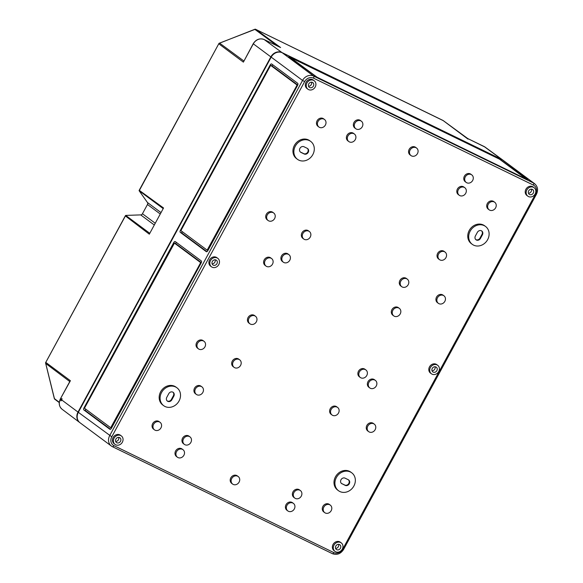 <?xml version="1.0" encoding="UTF-8"?>
<svg xmlns="http://www.w3.org/2000/svg" width="583" height="583" viewBox="0 0 583 583"><rect width="100%" height="100%" fill="white"/><g stroke="black" fill="none" stroke-linecap="round" stroke-linejoin="round"><path stroke-width="0.87" d="M282.267 52.783L313.632 76.082L533.547 183.047L502.182 159.749L282.267 52.783A8.789 7.645 -53.4 0 0 271.182 57.127L78.333 412.319L111.776 436.805A7.032 6.114 -53.4 0 0 113.947 445.645L333.862 552.611A7.032 6.114 126.6 0 0 342.731 549.135L343.576 549.456L536.433 194.27L535.58 193.95L342.731 549.135M175.272 241.588A1.756 0.86 -64.1 0 0 175.199 241.544A1.756 0.86 -64.1 0 0 173.734 242.608L83.996 407.881A1.756 0.86 -64.1 0 0 83.857 409.944L109.881 429.27A1.756 0.86 -64.1 0 0 109.947 429.314A1.756 0.86 -64.1 0 0 111.411 428.25L201.15 262.969A1.756 0.86 -64.1 0 0 201.288 260.914L175.272 241.588M270.162 65.012L180.424 230.285A1.756 0.86 -64.1 0 0 180.285 232.347L206.309 251.674A1.756 0.86 -64.1 0 0 206.375 251.718A1.756 0.86 -64.1 0 0 207.839 250.654L297.578 85.373A1.756 0.86 -64.1 0 0 297.716 83.318L271.693 63.992A1.756 0.86 -64.1 0 0 271.627 63.948A1.756 0.86 -64.1 0 0 270.162 65.012L271.27 65.733M333.862 552.611A1.756 0.86 115.9 0 1 332.397 553.675L112.483 446.709A1.756 0.86 -64.1 0 1 112.417 446.673A8.789 7.645 -53.4 0 1 111.353 446.024L79.988 422.733A8.789 7.645 -53.4 0 1 78.333 412.319M502.182 159.749A8.789 7.645 -53.4 0 1 503.238 160.391L534.604 183.689A8.789 7.645 126.6 0 0 533.547 183.047A1.756 0.86 -64.1 0 1 533.409 185.102A7.032 6.114 126.6 0 1 535.58 193.95M308.779 83.872A2.93 2.551 -53.4 0 1 312.823 82.633A2.93 2.551 -53.4 0 1 313.122 86.51A2.93 2.551 -53.4 0 1 309.333 87.341A2.93 2.551 -53.4 0 1 308.779 83.872M306.935 82.975A5.276 4.584 -53.4 0 1 314.222 80.753A5.276 4.584 -53.4 0 1 314.754 87.72A5.276 4.584 -53.4 0 1 307.933 89.221A5.276 4.584 -53.4 0 1 306.935 82.975M527.542 179.528L499.442 159.013L288.804 56.653L317.065 77.335L527.477 179.651M525.932 178.806L499.449 159.13L290.29 57.433L317.057 77.211L525.881 178.901M176.489 242.492A1.756 0.86 -64.1 0 0 175.578 243.505L201.317 262.62M85.672 409.128A1.756 0.86 -64.1 0 0 85.701 410.84L110.5 429.256M111.462 428.162L201.193 262.882M174.434 243.126L84.739 407.714L84.695 408.399L110.719 427.733L200.406 263.137L200.457 262.452L174.434 243.126M175.578 243.505L174.893 243.351M84.615 408.224L83.996 407.881M173.734 242.608L174.193 242.834L84.455 408.107M182.1 231.531A1.756 0.86 -64.1 0 0 182.122 233.244L206.921 251.659M272.917 64.895A1.756 0.86 -64.1 0 0 272.006 65.908L297.745 85.023M181.036 230.628L180.424 230.285M272.006 65.908L270.621 65.238L180.883 230.511M270.352 65.872L181.167 230.117L181.124 230.802L207.162 250.151L296.834 85.541L296.878 84.856L270.862 65.529L270.352 65.872M207.883 250.566L297.621 85.293M435.02 366.751A2.93 2.551 -53.4 0 1 432.018 370.795M432.265 368.427A2.93 2.551 -53.4 0 1 436.31 367.195A2.93 2.551 -53.4 0 1 436.609 371.065A2.93 2.551 -53.4 0 1 432.819 371.896A2.93 2.551 -53.4 0 1 432.265 368.427M430.422 367.53A5.276 4.584 -53.4 0 1 437.709 365.315A5.276 4.584 -53.4 0 1 438.241 372.282A5.276 4.584 -53.4 0 1 431.42 373.783A5.276 4.584 -53.4 0 1 430.422 367.53M431.42 373.783L430.487 373.091A5.276 4.584 -53.4 0 1 429.496 366.845A5.276 4.584 -53.4 0 1 436.776 364.623L437.709 365.315M527.848 196.187L526.915 195.494A5.276 4.584 -53.4 0 1 525.917 189.249A5.276 4.584 -53.4 0 1 533.205 187.026L534.137 187.719A5.276 4.584 -53.4 0 1 534.669 194.686A5.276 4.584 -53.4 0 1 527.848 196.187A5.276 4.584 -53.4 0 1 526.85 189.934A5.276 4.584 -53.4 0 1 534.137 187.719M338.497 490.704L337.564 490.019A11.135 9.678 -53.4 0 1 335.465 476.828A11.135 9.678 -53.4 0 1 350.842 472.143L351.775 472.835A11.135 9.678 -53.4 0 1 352.904 487.541A11.135 9.678 -53.4 0 1 338.497 490.704A11.135 9.678 -53.4 0 1 336.391 477.521A11.135 9.678 -53.4 0 1 351.775 472.835M472.266 244.328L471.341 243.643A11.135 9.678 -53.4 0 1 469.235 230.453A11.135 9.678 -53.4 0 1 484.611 225.767L485.544 226.459A11.135 9.678 -53.4 0 1 486.674 241.165A11.135 9.678 -53.4 0 1 472.266 244.328A11.135 9.678 -53.4 0 1 470.168 231.145A11.135 9.678 -53.4 0 1 485.544 226.459M368.689 431.646L367.756 430.961A4.686 4.074 -53.4 0 1 366.875 425.408A4.686 4.074 -53.4 0 1 373.346 423.433L374.279 424.125A4.686 4.074 -53.4 0 1 374.752 430.32A4.686 4.074 -53.4 0 1 368.689 431.646A4.686 4.074 -53.4 0 1 367.8 426.093A4.686 4.074 -53.4 0 1 374.279 424.125M324.709 512.646L323.784 511.954A4.686 4.074 -53.4 0 1 322.895 506.401A4.686 4.074 -53.4 0 1 329.373 504.426L330.299 505.118A4.686 4.074 -53.4 0 1 330.78 511.313A4.686 4.074 -53.4 0 1 324.709 512.646A4.686 4.074 -53.4 0 1 323.827 507.093A4.686 4.074 -53.4 0 1 330.299 505.118M489.137 209.807L488.211 209.115A4.686 4.074 -53.4 0 1 487.322 203.562A4.686 4.074 -53.4 0 1 493.801 201.594L494.727 202.279A4.686 4.074 -53.4 0 1 495.207 208.474A4.686 4.074 -53.4 0 1 489.137 209.807A4.686 4.074 -53.4 0 1 488.255 204.254A4.686 4.074 -53.4 0 1 494.727 202.279M438.358 303.328L437.432 302.635A4.686 4.074 -53.4 0 1 436.543 297.082A4.686 4.074 -53.4 0 1 443.022 295.115L443.955 295.8A4.686 4.074 -53.4 0 1 444.428 301.994A4.686 4.074 -53.4 0 1 438.358 303.328A4.686 4.074 -53.4 0 1 437.476 297.775A4.686 4.074 -53.4 0 1 443.955 295.8M369.79 387.935L368.857 387.243A4.686 4.074 -53.4 0 1 367.975 381.69A4.686 4.074 -53.4 0 1 374.446 379.715L375.379 380.408A4.686 4.074 -53.4 0 1 375.853 386.602A4.686 4.074 -53.4 0 1 369.79 387.935A4.686 4.074 -53.4 0 1 368.901 382.382A4.686 4.074 -53.4 0 1 375.379 380.408M439.465 259.61L438.533 258.925A4.686 4.074 -53.4 0 1 437.644 253.372A4.686 4.074 -53.4 0 1 444.122 251.397L445.055 252.089A4.686 4.074 -53.4 0 1 445.529 258.284A4.686 4.074 -53.4 0 1 439.465 259.61A4.686 4.074 -53.4 0 1 438.576 254.057A4.686 4.074 -53.4 0 1 445.055 252.089M360.301 377.478L359.368 376.786A4.686 4.074 -53.4 0 1 358.487 371.233A4.686 4.074 -53.4 0 1 364.958 369.265L365.891 369.95A4.686 4.074 -53.4 0 1 366.364 376.144A4.686 4.074 -53.4 0 1 360.301 377.478A4.686 4.074 -53.4 0 1 359.412 371.925A4.686 4.074 -53.4 0 1 365.891 369.95M287.842 510.934L286.909 510.242A4.686 4.074 -53.4 0 1 286.027 504.689A4.686 4.074 -53.4 0 1 292.498 502.714L293.431 503.406A4.686 4.074 -53.4 0 1 293.905 509.6A4.686 4.074 -53.4 0 1 287.842 510.934A4.686 4.074 -53.4 0 1 286.953 505.381A4.686 4.074 -53.4 0 1 293.431 503.406M294.809 498.101L293.876 497.408A4.686 4.074 -53.4 0 1 292.994 491.855A4.686 4.074 -53.4 0 1 299.465 489.88L300.398 490.573A4.686 4.074 -53.4 0 1 300.872 496.767A4.686 4.074 -53.4 0 1 294.809 498.101A4.686 4.074 -53.4 0 1 293.919 492.548A4.686 4.074 -53.4 0 1 300.398 490.573M466.203 182.428L465.27 181.743A4.686 4.074 -53.4 0 1 464.389 176.19A4.686 4.074 -53.4 0 1 470.86 174.215L471.793 174.907A4.686 4.074 -53.4 0 1 472.266 181.094A4.686 4.074 -53.4 0 1 466.203 182.428A4.686 4.074 -53.4 0 1 465.314 176.875A4.686 4.074 -53.4 0 1 471.793 174.907M459.236 195.261L458.304 194.569A4.686 4.074 -53.4 0 1 457.422 189.016A4.686 4.074 -53.4 0 1 463.893 187.048L464.826 187.733A4.686 4.074 -53.4 0 1 465.3 193.928A4.686 4.074 -53.4 0 1 459.236 195.261A4.686 4.074 -53.4 0 1 458.347 189.708A4.686 4.074 -53.4 0 1 464.826 187.733M393.744 315.884L392.811 315.192A4.686 4.074 -53.4 0 1 391.929 309.639A4.686 4.074 -53.4 0 1 398.4 307.671L399.333 308.356A4.686 4.074 -53.4 0 1 399.807 314.55A4.686 4.074 -53.4 0 1 393.744 315.884A4.686 4.074 -53.4 0 1 392.855 310.331A4.686 4.074 -53.4 0 1 399.333 308.356M332.04 414.994L331.115 414.302A4.686 4.074 -53.4 0 1 330.226 408.749A4.686 4.074 -53.4 0 1 336.704 406.774L337.637 407.466A4.686 4.074 -53.4 0 1 338.111 413.66A4.686 4.074 -53.4 0 1 332.04 414.994A4.686 4.074 -53.4 0 1 331.159 409.441A4.686 4.074 -53.4 0 1 337.637 407.466M401.716 286.676L400.783 285.983A4.686 4.074 -53.4 0 1 399.902 280.43A4.686 4.074 -53.4 0 1 406.38 278.455L407.306 279.148A4.686 4.074 -53.4 0 1 407.787 285.342A4.686 4.074 -53.4 0 1 401.716 286.676A4.686 4.074 -53.4 0 1 400.827 281.123A4.686 4.074 -53.4 0 1 407.306 279.148M232.632 484.079L231.699 483.387A4.686 4.074 -53.4 0 1 230.817 477.834A4.686 4.074 -53.4 0 1 237.288 475.859L238.221 476.551A4.686 4.074 -53.4 0 1 238.695 482.746A4.686 4.074 -53.4 0 1 232.632 484.079A4.686 4.074 -53.4 0 1 231.743 478.526A4.686 4.074 -53.4 0 1 238.221 476.551M410.993 155.581L410.06 154.889A4.686 4.074 -53.4 0 1 409.179 149.335A4.686 4.074 -53.4 0 1 415.65 147.361L416.583 148.053A4.686 4.074 -53.4 0 1 417.056 154.247A4.686 4.074 -53.4 0 1 410.993 155.581A4.686 4.074 -53.4 0 1 410.104 150.028A4.686 4.074 -53.4 0 1 416.583 148.053M234.104 367.356L233.171 366.663A4.686 4.074 -53.4 0 1 232.289 361.11A4.686 4.074 -53.4 0 1 238.768 359.143L239.693 359.828A4.686 4.074 -53.4 0 1 240.174 366.022A4.686 4.074 -53.4 0 1 234.104 367.356A4.686 4.074 -53.4 0 1 233.215 361.803A4.686 4.074 -53.4 0 1 239.693 359.828M303.779 239.037L302.847 238.345A4.686 4.074 -53.4 0 1 301.958 232.792A4.686 4.074 -53.4 0 1 308.436 230.817L309.369 231.509A4.686 4.074 -53.4 0 1 309.843 237.704A4.686 4.074 -53.4 0 1 303.779 239.037A4.686 4.074 -53.4 0 1 302.89 233.484A4.686 4.074 -53.4 0 1 309.369 231.509M177.421 457.225L176.496 456.533A4.686 4.074 -53.4 0 1 175.607 450.98A4.686 4.074 -53.4 0 1 182.085 449.012L183.011 449.697A4.686 4.074 -53.4 0 1 183.492 455.891A4.686 4.074 -53.4 0 1 177.421 457.225A4.686 4.074 -53.4 0 1 176.54 451.672A4.686 4.074 -53.4 0 1 183.011 449.697M184.388 444.392L183.463 443.707A4.686 4.074 -53.4 0 1 182.574 438.154A4.686 4.074 -53.4 0 1 189.052 436.179L189.978 436.871A4.686 4.074 -53.4 0 1 190.459 443.058A4.686 4.074 -53.4 0 1 184.388 444.392A4.686 4.074 -53.4 0 1 183.507 438.839A4.686 4.074 -53.4 0 1 189.978 436.871M249.881 323.769L248.956 323.084A4.686 4.074 -53.4 0 1 248.066 317.531A4.686 4.074 -53.4 0 1 254.545 315.556L255.471 316.248A4.686 4.074 -53.4 0 1 255.952 322.443A4.686 4.074 -53.4 0 1 249.881 323.769A4.686 4.074 -53.4 0 1 248.999 318.216A4.686 4.074 -53.4 0 1 255.471 316.248M355.783 128.726L354.858 128.034A4.686 4.074 -53.4 0 1 353.968 122.481A4.686 4.074 -53.4 0 1 360.447 120.506L361.373 121.198A4.686 4.074 -53.4 0 1 361.854 127.393A4.686 4.074 -53.4 0 1 355.783 128.726A4.686 4.074 -53.4 0 1 354.901 123.173A4.686 4.074 -53.4 0 1 361.373 121.198M348.816 141.56L347.891 140.867A4.686 4.074 -53.4 0 1 347.002 135.314A4.686 4.074 -53.4 0 1 353.48 133.339L354.406 134.032A4.686 4.074 -53.4 0 1 354.887 140.226A4.686 4.074 -53.4 0 1 348.816 141.56A4.686 4.074 -53.4 0 1 347.934 136.007A4.686 4.074 -53.4 0 1 354.406 134.032M283.323 262.175L282.398 261.49A4.686 4.074 -53.4 0 1 281.509 255.937A4.686 4.074 -53.4 0 1 287.987 253.962L288.913 254.654A4.686 4.074 -53.4 0 1 289.394 260.849A4.686 4.074 -53.4 0 1 283.323 262.175A4.686 4.074 -53.4 0 1 282.442 256.622A4.686 4.074 -53.4 0 1 288.913 254.654M196.362 394.414L195.429 393.722A4.686 4.074 -53.4 0 1 194.54 388.169A4.686 4.074 -53.4 0 1 201.018 386.201L201.951 386.886A4.686 4.074 -53.4 0 1 202.425 393.08A4.686 4.074 -53.4 0 1 196.362 394.414A4.686 4.074 -53.4 0 1 195.473 388.861A4.686 4.074 -53.4 0 1 201.951 386.886M266.03 266.096L265.105 265.403A4.686 4.074 -53.4 0 1 264.216 259.85A4.686 4.074 -53.4 0 1 270.694 257.875L271.62 258.568A4.686 4.074 -53.4 0 1 272.101 264.762A4.686 4.074 -53.4 0 1 266.03 266.096A4.686 4.074 -53.4 0 1 265.148 260.543A4.686 4.074 -53.4 0 1 271.62 258.568M163.67 405.673L162.737 404.981A11.135 9.678 -53.4 0 1 160.638 391.798A11.135 9.678 -53.4 0 1 176.015 387.112L176.948 387.797A11.135 9.678 -53.4 0 1 178.077 402.51A11.135 9.678 -53.4 0 1 163.67 405.673A11.135 9.678 -53.4 0 1 161.564 392.483A11.135 9.678 -53.4 0 1 176.948 387.797M297.439 159.297L296.514 158.605A11.135 9.678 -53.4 0 1 294.408 145.422A11.135 9.678 -53.4 0 1 309.784 140.736L310.717 141.421A11.135 9.678 -53.4 0 1 311.847 156.135A11.135 9.678 -53.4 0 1 297.439 159.297A11.135 9.678 -53.4 0 1 295.341 146.107A11.135 9.678 -53.4 0 1 310.717 141.421M154.488 429.846L153.555 429.161A4.686 4.074 -53.4 0 1 152.673 423.608A4.686 4.074 -53.4 0 1 159.144 421.633L160.077 422.325A4.686 4.074 -53.4 0 1 160.551 428.52A4.686 4.074 -53.4 0 1 154.488 429.846A4.686 4.074 -53.4 0 1 153.599 424.293A4.686 4.074 -53.4 0 1 160.077 422.325M198.46 348.853L197.535 348.16A4.686 4.074 -53.4 0 1 196.646 342.607A4.686 4.074 -53.4 0 1 203.124 340.64L204.05 341.325A4.686 4.074 -53.4 0 1 204.531 347.519A4.686 4.074 -53.4 0 1 198.46 348.853A4.686 4.074 -53.4 0 1 197.579 343.3A4.686 4.074 -53.4 0 1 204.05 341.325M318.908 127.014L317.983 126.322A4.686 4.074 -53.4 0 1 317.094 120.768A4.686 4.074 -53.4 0 1 323.572 118.794L324.505 119.486A4.686 4.074 -53.4 0 1 324.979 125.68A4.686 4.074 -53.4 0 1 318.908 127.014A4.686 4.074 -53.4 0 1 318.026 121.461A4.686 4.074 -53.4 0 1 324.505 119.486M268.136 220.534L267.203 219.842A4.686 4.074 -53.4 0 1 266.322 214.289A4.686 4.074 -53.4 0 1 272.793 212.314L273.726 213.006A4.686 4.074 -53.4 0 1 274.199 219.201A4.686 4.074 -53.4 0 1 268.136 220.534A4.686 4.074 -53.4 0 1 267.247 214.981A4.686 4.074 -53.4 0 1 273.726 213.006M115.077 444.414L114.151 443.721A5.276 4.584 -53.4 0 1 113.153 437.476A5.276 4.584 -53.4 0 1 120.441 435.253L121.366 435.946A5.276 4.584 -53.4 0 1 121.905 442.912A5.276 4.584 -53.4 0 1 115.077 444.414A5.276 4.584 -53.4 0 1 114.079 438.168A5.276 4.584 -53.4 0 1 121.366 435.946M211.505 266.817L210.572 266.125A5.276 4.584 -53.4 0 1 209.581 259.88A5.276 4.584 -53.4 0 1 216.861 257.657L217.794 258.349A5.276 4.584 -53.4 0 1 218.334 265.316A5.276 4.584 -53.4 0 1 211.505 266.817A5.276 4.584 -53.4 0 1 210.507 260.572A5.276 4.584 -53.4 0 1 217.794 258.349M307.933 89.221L307.001 88.529A5.276 4.584 -53.4 0 1 306.009 82.283A5.276 4.584 -53.4 0 1 313.29 80.06L314.222 80.753M334.992 551.38L334.066 550.687A5.276 4.584 -53.4 0 1 333.068 544.442A5.276 4.584 -53.4 0 1 340.355 542.219L341.281 542.911A5.276 4.584 -53.4 0 1 341.82 549.878A5.276 4.584 -53.4 0 1 334.992 551.38A5.276 4.584 -53.4 0 1 333.993 545.127A5.276 4.584 -53.4 0 1 341.281 542.911M528.694 190.83A2.93 2.551 -53.4 0 1 532.738 189.599A2.93 2.551 -53.4 0 1 533.037 193.469A2.93 2.551 -53.4 0 1 529.24 194.307A2.93 2.551 -53.4 0 1 528.694 190.83M335.837 546.023A2.93 2.551 -53.4 0 1 339.882 544.792A2.93 2.551 -53.4 0 1 340.18 548.661A2.93 2.551 -53.4 0 1 336.391 549.492A2.93 2.551 -53.4 0 1 335.837 546.023M303.998 146.756L307.219 148.322A3.221 2.806 -53.4 0 1 307.613 148.556A3.221 2.806 -53.4 0 1 308.086 152.6A3.221 2.806 -53.4 0 1 304.158 153.97L300.937 152.403A3.221 2.806 -53.4 0 1 300.544 152.163A3.221 2.806 -53.4 0 1 300.07 148.118A3.221 2.806 -53.4 0 1 303.998 146.756M338.592 544.347A2.93 2.551 -53.4 0 1 335.589 548.384M118.677 437.381A2.93 2.551 -53.4 0 1 115.674 441.426M115.922 439.057A2.93 2.551 -53.4 0 1 119.967 437.826A2.93 2.551 -53.4 0 1 120.266 441.695A2.93 2.551 -53.4 0 1 116.476 442.533A2.93 2.551 -53.4 0 1 115.922 439.057M531.448 189.154A2.93 2.551 -53.4 0 1 528.446 193.199M311.533 82.188A2.93 2.551 -53.4 0 1 308.531 86.233M172.962 392.191A3.221 2.806 -53.4 0 1 173.348 395.828L171.395 399.421A3.221 2.806 -53.4 0 1 167.19 400.936M166.804 397.3L168.749 393.707A3.221 2.806 -53.4 0 1 173.202 392.352A3.221 2.806 -53.4 0 1 173.814 396.17L171.861 399.763A3.221 2.806 -53.4 0 1 167.408 401.119A3.221 2.806 -53.4 0 1 166.804 397.3M348.423 479.809A3.221 2.806 -53.4 0 1 348.583 483.803A3.221 2.806 -53.4 0 1 344.75 485.034L341.529 483.467A3.221 2.806 -53.4 0 1 341.383 483.387M341.995 483.81A3.221 2.806 -53.4 0 1 341.602 483.577A3.221 2.806 -53.4 0 1 341.128 479.532A3.221 2.806 -53.4 0 1 345.056 478.162L348.277 479.729A3.221 2.806 -53.4 0 1 348.663 479.969A3.221 2.806 -53.4 0 1 349.144 484.007A3.221 2.806 -53.4 0 1 345.209 485.377L341.529 483.467M481.558 230.853A3.221 2.806 -53.4 0 1 481.944 234.483L479.998 238.075A3.221 2.806 -53.4 0 1 475.786 239.591M475.4 235.962L477.353 232.369A3.221 2.806 -53.4 0 1 481.806 231.014A3.221 2.806 -53.4 0 1 482.411 234.832L480.458 238.425A3.221 2.806 -53.4 0 1 476.012 239.781A3.221 2.806 -53.4 0 1 475.4 235.962M307.365 148.395A3.221 2.806 -53.4 0 1 307.533 152.396A3.221 2.806 -53.4 0 1 303.692 153.621L300.471 152.054A3.221 2.806 -53.4 0 1 300.325 151.981M212.35 261.468A2.93 2.551 -53.4 0 1 216.395 260.229A2.93 2.551 -53.4 0 1 216.694 264.099A2.93 2.551 -53.4 0 1 212.904 264.937A2.93 2.551 -53.4 0 1 212.35 261.468M215.105 259.785A2.93 2.551 -53.4 0 1 212.103 263.829M219.004 43.397L255.172 29.15L255.871 29.434L254.909 29.412L277.391 45.97M443.116 120.564L255.871 29.434L280.605 47.536L264.165 39.535C259.712 37.953 256.061 39.352 253.211 43.718L243.388 62.126L253.321 43.827L270.855 56.886A8.789 7.645 126.6 0 1 281.939 52.543L501.854 159.509L484.123 146.522A1.173 0.568 -64.1 0 0 484.079 146.501A1.173 0.568 -64.1 0 0 484.028 146.479M139.111 190.459L219.026 43.317L139.381 190.415L163.546 207.978L149.321 234.184L125.491 216.009L125.702 215.411L45.54 362.837L45.795 363.522L69.778 381.559M254.909 29.412L219.026 43.317M54.408 398.903L55.013 399.37L54.408 398.903M125.44 215.637L45.554 362.764L54.438 398.641L59.284 402.285M503.078 160.274A8.789 7.645 126.6 0 0 502.874 160.121A8.789 7.645 126.6 0 0 501.854 159.509M60.887 399.326L60.902 400.9L61.9 400.084L61.958 398.546L60.887 399.326L60.464 399.02A8.636 7.506 -53.4 0 0 62.06 409.222C59 406.46 58.431 403.028 60.362 398.91L70.405 380.721L69.865 381.617L70.405 380.721L45.94 362.509M79.827 422.609A8.789 7.645 -53.4 0 1 79.631 422.464A8.789 7.645 -53.4 0 1 78.005 412.079L270.855 56.886M163.204 208.612L139.111 190.714L147.426 202.483A1.989 1.734 -53.4 0 1 147.47 204.502L142.449 213.75A1.989 1.734 -53.4 0 1 140.685 214.894L125.702 215.411L149.795 233.309M442.993 120.448L468.011 139.118M271.182 57.127L302.548 80.425L109.699 435.618A8.789 7.645 -53.4 0 0 111.353 446.024L112.483 446.709A1.756 0.86 -64.1 0 0 113.947 445.645M112.555 446.738L332.332 553.631A1.756 0.86 115.9 0 0 332.397 553.675C336.974 555.293 340.698 553.886 343.576 549.456M200.916 262.678L200.457 262.452M200.865 263.363L200.406 263.137M111.688 427.616L111.229 427.39M111.178 427.951L110.763 427.754M85.701 410.84L83.857 409.944M271.321 65.755L270.862 65.529M297.345 85.082L296.878 84.856M297.294 85.767L296.834 85.541M208.116 250.02L207.657 249.794M182.122 233.244L180.285 232.347M313.494 78.137A1.756 0.86 115.9 0 0 313.632 76.082A8.789 7.645 -53.4 0 0 302.548 80.425L304.625 81.613A7.032 6.114 -53.4 0 1 313.494 78.137L533.409 185.102M304.625 81.613L111.776 436.805M171.395 399.421L171.861 399.763M173.348 395.828L173.814 396.17M344.75 485.034L345.209 485.377M479.998 238.075L480.458 238.425M481.944 234.483L482.411 234.832M300.471 152.054L300.937 152.403M303.692 153.621L304.158 153.97M502.874 160.121L485.122 147.127A8.636 7.506 126.6 0 0 484.123 146.522L467.719 138.55M78.005 412.079L61.9 400.084M154.306 225.009L140.685 214.894M155.253 223.26L142.449 213.75M160.274 214.012L147.47 204.502M161.039 212.598L147.426 202.483M218.931 43.914L243.388 62.126M219.711 43.208L243.84 60.975M281.939 52.543L264.208 39.564A8.636 7.506 126.6 0 0 253.321 43.827L253.211 43.718M280.605 47.536L264.208 39.564A1.173 0.568 -64.1 0 0 264.165 39.535M110.741 427.74L111.2 427.966M270.84 65.515L271.299 65.741M534.604 183.689C537.788 186.531 538.4 190.058 536.433 194.27M485.122 147.127L467.77 138.572L443.051 120.47L255.704 29.339M45.554 362.903L54.408 398.881M62.06 409.222L79.631 422.464M54.736 399.187L59.255 402.591M60.362 398.91L69.975 381.202"/></g></svg>
